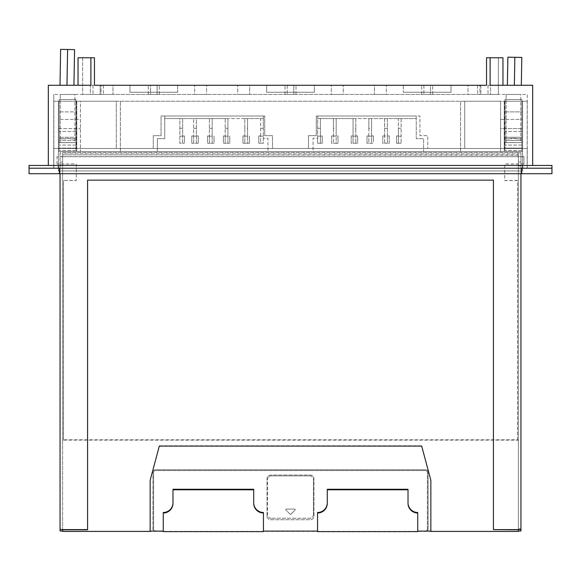 <?xml version="1.0" encoding="UTF-8"?>
<svg xmlns="http://www.w3.org/2000/svg" width="581" height="581" viewBox="0 0 581 581"><rect width="100%" height="100%" fill="white"/><g stroke="black" fill="none" stroke-linecap="round" stroke-linejoin="round"><path stroke-width="0.44" stroke-dasharray="2.9 2.18" d="M317.56 512.486L317.56 531.622M263.44 512.486L263.44 531.622M163.261 512.486L163.261 531.622M62.625 531.397L518.375 531.397M417.739 512.486L417.739 531.622M253.715 489.282L253.715 503.277M172.985 503.277L172.985 489.282M327.285 503.277L327.285 489.282M408.015 503.277L408.015 489.79M430.855 480.015L421.69 445.801L159.31 445.801L150.145 480.015M493.422 529.785L493.422 180.095L87.578 180.095L87.578 529.785M62.625 529.785L62.625 440.659A0.871 0.871 0 0 1 63.496 439.788L517.504 439.788A0.871 0.871 0 0 1 518.375 440.659L518.375 531.056M62.625 531.056L62.625 154.807L518.375 155.149L518.375 165.883L520.946 165.767L520.946 152.861L518.375 152.861L518.375 529.785M155.461 469.797L425.539 469.797A2.571 2.571 0 0 1 428.103 472.368L428.103 529.218A2.571 2.571 0 0 1 427.333 531.056A2.571 2.571 0 0 0 428.103 529.233L428.103 472.368A2.571 2.571 0 0 0 425.539 469.782L155.461 469.797A2.571 2.571 0 0 0 152.897 472.368A2.571 2.571 0 0 1 155.461 469.782M152.897 529.218L152.897 472.353L152.897 529.218A2.571 2.571 0 0 0 153.667 531.056A2.571 2.571 0 0 1 152.897 529.233M427.369 529.233A1.837 1.837 0 0 1 425.539 531.07L425.539 531.056A1.837 1.837 0 0 0 427.369 529.218L427.369 472.368A1.837 1.837 0 0 0 425.539 470.53L425.539 470.516A1.837 1.837 0 0 1 427.369 472.353L427.369 529.218M425.539 470.516L155.461 470.516A1.837 1.837 0 0 0 153.631 472.353L153.631 529.218A1.837 1.837 0 0 0 155.461 531.056L155.461 531.056A1.837 1.837 0 0 1 153.631 529.233L153.631 472.368A1.837 1.837 0 0 1 155.461 470.53L425.539 470.53M267.013 516.059L267.013 478.729A3.668 3.668 0 0 1 270.688 475.062L310.312 475.062A3.668 3.668 0 0 1 313.987 478.729L313.987 516.059A3.668 3.668 0 0 1 310.312 519.726L270.688 519.726A3.668 3.668 0 0 1 267.013 516.059L267.013 478.744A3.668 3.668 0 0 1 270.688 475.069L310.312 475.069A3.668 3.668 0 0 1 313.987 478.744L313.987 516.073A3.668 3.668 0 0 1 310.312 519.741L270.688 519.741A3.668 3.668 0 0 1 267.013 516.073M518.375 440.659L518.375 154.807L62.625 154.807M60.054 530.983L60.054 528.746L62.625 528.746M520.946 530.983L520.946 152.701L60.054 152.701L60.054 528.746M518.375 441.001A0.871 0.871 0 0 0 517.504 440.129L63.496 440.129A0.871 0.871 0 0 0 62.625 441.001L62.625 440.659M520.946 173.712L520.946 165.767M60.054 173.712L60.054 165.926L62.625 165.926L62.625 153.086L518.375 153.086M520.946 165.926L518.375 165.926M60.054 165.926L60.054 152.701M518.375 154.807L518.375 165.767M518.375 152.861L518.375 155.149M62.625 441.001L62.625 152.861L60.054 152.861M62.625 165.926L62.625 164.045L76.293 164.045L76.293 180.553L63.496 180.459L63.496 439.788M63.496 440.129L63.496 180.553M523.968 156.71L523.968 164.045L523.968 156.71L62.625 156.71L62.625 164.045L57.032 164.045L76.293 163.951L76.293 180.459L63.496 180.459M57.032 163.951L57.032 156.609L523.968 156.609M523.968 163.951L504.707 163.951L504.707 180.459L517.504 180.459L517.504 439.788M517.504 440.129L517.504 180.459M523.968 164.045L504.707 164.045L504.707 180.553L517.504 180.553M313.435 514.606L313.435 514.592A3.668 3.668 0 0 1 309.767 518.259L271.233 518.259L309.767 518.274A3.668 3.668 0 0 0 313.435 514.606L313.435 479.565A3.668 3.668 0 0 0 309.767 475.897L271.233 475.897A3.668 3.668 0 0 0 267.565 479.565L267.565 479.55A3.668 3.668 0 0 1 271.233 475.883L271.233 475.897M271.233 518.274A3.668 3.668 0 0 1 267.565 514.606L267.565 479.565M57.032 164.045L57.032 156.71L62.625 156.71L62.625 155.149M313.435 514.592L313.435 479.565M309.767 475.897L309.767 475.883A3.668 3.668 0 0 1 313.435 479.55M309.767 475.883L271.233 475.883M271.233 518.259A3.668 3.668 0 0 1 267.565 514.592L267.565 479.55M290.108 514.214A0.552 0.552 0 0 0 290.892 514.214L295.061 510.038A0.552 0.552 0 0 0 295.228 509.653L295.228 509.639A0.552 0.552 0 0 0 294.676 509.101L286.324 509.101A0.552 0.552 0 0 0 285.772 509.653L285.772 509.639A0.552 0.552 0 0 0 285.939 510.038L285.939 510.031A0.552 0.552 0 0 1 286.324 509.087L294.676 509.087A0.552 0.552 0 0 1 295.061 510.031L290.892 514.2A0.552 0.552 0 0 1 290.108 514.2L285.939 510.038L290.108 514.2M58.405 168.207L58.405 165.454L551.95 165.454L551.95 168.207L29.05 168.207L59.32 168.207L29.05 168.207L29.05 173.712L551.95 173.712M521.68 168.207L59.32 168.207L521.68 168.207L521.68 173.712M59.32 170.959L59.32 173.712L59.32 170.959L521.68 170.959L59.32 170.959M53.822 168.207L527.178 168.207L53.822 168.207L53.822 148.489L527.178 148.489L527.178 168.207L527.178 148.489L53.822 148.489L53.822 168.207M58.405 170.959L522.595 170.959L58.405 170.959L58.405 151.51L522.595 151.51L522.595 119.403L522.595 151.51L58.405 151.51L58.405 128.583L58.405 170.959M527.178 101.239L527.178 148.489L527.178 101.239L522.595 101.239L522.595 151.51L504.243 151.51L504.243 101.239L522.595 101.239L522.595 151.51L504.243 151.51L504.243 141.975L504.983 141.975L504.243 141.975L504.983 141.975L504.243 141.975L504.243 101.239L522.595 101.239L522.595 151.51L522.588 141.975L521.861 141.975L522.588 141.975L521.861 141.975L522.588 141.975L522.595 170.959L522.595 148.489L527.178 148.489L272.518 148.489L272.518 135.642L264.725 135.642L264.725 116.011L161.06 116.011L161.06 135.642L153.261 135.642L153.261 148.489L272.518 148.489L272.518 135.642L264.725 135.642L264.725 116.011L161.06 116.011L161.06 135.642L153.261 135.642L153.261 148.489L58.405 148.489L58.405 151.51L58.405 101.239L58.405 151.51L58.405 148.489L53.822 148.489L53.822 101.239L53.822 148.489L58.405 148.489L58.405 101.239L58.405 148.489L522.595 148.489L522.595 101.239L527.178 101.239M263.346 116.011L263.346 118.582L260.593 118.582L263.346 118.582L260.593 118.582L260.593 128.336L263.346 128.336L263.346 116.011L164.728 116.011L263.346 116.011M258.756 143.26L258.756 139.585C258.756 134.857 258.756 134.857 258.756 139.585C258.756 134.857 258.756 134.857 258.756 139.585L258.756 143.26L260.593 143.26L260.593 118.582L244.812 118.582L247.564 118.582L247.564 136.143L249.402 135.918M258.756 135.918L260.593 135.918L260.593 143.26L263.346 143.26L263.346 118.582L244.812 118.582L244.812 143.26L247.564 143.26L247.564 118.582L244.812 118.582L244.812 128.336L247.564 128.336M320.407 135.918L320.407 143.26L317.654 143.26L317.654 116.011L416.272 116.011L416.272 138.67L423.607 138.67L423.607 151.51L423.607 138.67L416.272 138.67L416.272 116.011L317.654 116.011L317.654 138.213L313.065 138.213L313.065 151.51L267.935 151.51L267.935 138.213L263.346 138.213L267.935 138.213L267.935 151.51L313.065 151.51L313.065 138.213L317.654 138.213L317.654 143.26L320.407 143.26L320.407 118.582L320.407 136.143L322.244 135.918M317.654 118.582L320.407 118.582L317.654 118.582M157.393 138.67L157.393 151.51L157.393 138.67L164.728 138.67L164.728 116.011L164.728 138.67L157.393 138.67M191.788 135.918L193.626 136.143L193.626 118.582L193.626 143.26L196.378 143.26L196.378 118.582L179.863 118.582L182.616 118.582L179.863 118.582L179.863 143.26L182.616 143.26L182.616 118.582L182.616 136.143L184.453 135.918M396.547 143.26L396.547 139.585C396.547 134.857 396.547 134.857 396.547 139.585C396.547 134.857 396.547 134.857 396.547 139.585L396.547 143.26L398.384 143.26L398.384 118.582L401.137 118.582L401.137 143.26L401.137 118.582L398.384 118.582L398.384 128.336L401.137 128.336M398.384 143.26L401.137 143.26L398.384 143.26L398.384 128.336M351.229 143.26L351.229 139.585L351.229 143.26L357.649 143.26L357.649 139.585L357.649 143.26M367.01 143.26L367.01 139.585C367.01 134.857 367.01 134.857 367.01 139.585C367.01 134.857 367.01 134.857 367.01 139.585L367.01 143.26L368.841 143.26L368.841 118.582L355.819 118.582L355.819 143.26L353.066 143.26L353.066 118.582L355.819 118.582L355.819 143.26M367.01 135.918L368.841 135.918L368.841 143.26L373.43 143.26L373.43 139.585C373.43 134.857 373.43 134.857 373.43 139.585C373.43 134.857 373.43 134.857 373.43 139.585L373.43 143.26M382.785 143.26L382.785 139.585L382.785 143.26L384.622 143.26L384.622 118.582L368.841 118.582L371.593 118.582L371.593 143.26L368.841 143.26M387.374 136.143L387.374 143.26L384.622 143.26L384.622 135.918L387.374 136.143L387.374 118.582L384.622 118.582L416.272 118.582L384.622 118.582L387.374 118.582L387.374 143.26L389.212 143.26L389.212 139.585L389.212 143.26M331.598 143.26L331.598 139.585L331.598 143.26L333.436 143.26L333.436 118.582L336.188 118.582L336.188 143.26L338.019 143.26L338.019 139.585L338.019 143.26M331.598 135.918L333.436 135.918L333.436 143.26L336.188 143.26L336.188 135.918L338.019 135.918M223.351 135.918L225.181 136.143L225.181 118.582L227.934 118.582L225.181 118.582L225.181 143.26L227.934 143.26L227.934 118.582L209.407 118.582L212.159 118.582L209.407 118.582L209.407 143.26L212.159 143.26L212.159 118.582L212.159 136.143L213.99 135.918M58.405 119.403L58.405 128.583L58.405 119.403L80.425 119.403L80.425 128.583L80.425 119.403L58.405 119.403M59.139 101.239L76.017 101.239L76.017 111.879L59.139 111.879L76.017 111.879L76.017 99.496L59.139 99.496L59.139 148.119L59.139 138.881L59.139 141.975L58.412 141.975L59.139 141.975L58.412 141.975L59.139 141.975L59.139 137.29L59.139 150.595L59.139 99.496L59.139 101.239L76.017 101.239L76.017 99.496L76.017 148.119L76.017 140.413L59.139 140.413L76.017 140.413L76.017 99.496L59.139 99.496L59.139 101.239L53.822 101.239L59.139 101.239L59.139 111.879L59.139 101.239M76.757 101.239L76.017 101.239L76.757 101.239L76.757 141.975L76.017 141.975L76.017 137.29L59.139 137.29L59.139 111.879L59.139 137.29L76.017 137.29L76.017 141.975L76.017 138.881L69.604 138.881L69.604 138.3L59.139 138.881L65.566 138.881L65.566 138.3L65.566 138.881L65.566 138.3L76.017 138.881L76.017 141.975L76.757 141.975L76.757 151.51L58.405 151.51L80.425 151.51L80.425 101.239L500.575 101.239L80.425 101.239L80.425 151.51L76.757 151.51L76.757 101.239L76.757 151.51L76.757 101.239L76.293 101.239L116.294 101.239L116.294 148.489L116.294 101.239L464.706 101.239L464.706 148.489L464.706 101.239L504.707 101.239L504.243 101.239L504.243 151.51L504.243 101.239L504.707 101.239L76.757 101.239M260.593 135.918L260.593 128.336M260.593 143.26L263.346 143.26L263.346 128.336M316.275 116.011L419.94 116.011L419.94 135.642L427.739 135.642L427.739 148.489L427.739 135.642L419.94 135.642L419.94 116.011L316.275 116.011L316.275 135.642L316.275 116.011M500.575 151.51L504.243 151.51L500.575 151.51L500.575 119.403L500.575 128.583L522.595 128.583L500.575 128.583L500.575 151.51L500.575 101.239L500.575 151.51M207.57 135.918L209.407 136.143L209.407 118.582L164.728 118.582L179.863 118.582L179.863 143.26L182.616 143.26L182.616 135.918M193.626 135.918L193.626 143.26L196.378 143.26L196.378 118.582L227.934 118.582L227.934 136.143L229.771 135.918M384.622 136.143L384.622 118.582L353.066 118.582L353.066 128.336L355.819 128.336M353.066 143.26L353.066 128.336M371.593 128.336L371.593 118.582L368.841 118.582L368.841 128.336L371.593 128.336L371.593 143.26M368.841 135.918L368.841 128.336M384.622 143.26L387.374 143.26M333.436 135.918L336.188 136.143L336.188 118.582L333.436 118.582L333.436 128.336L336.188 128.336M333.436 136.143L333.436 128.336M333.436 143.26L336.188 143.26M209.407 135.918L209.407 143.26L212.159 143.26L212.159 135.918M225.181 135.918L225.181 143.26L227.934 143.26L227.934 135.918M244.812 128.336L244.812 143.26L247.564 143.26L247.564 135.918M504.707 101.239L504.707 148.489L504.707 101.239M504.983 137.29L504.983 111.879L521.861 111.879L521.861 101.239L521.861 111.879L504.983 111.879L504.983 137.29L521.861 137.29L521.861 141.975L521.861 138.881L515.434 138.881L515.434 138.3L515.434 138.881L515.434 138.3L504.983 138.881L504.983 145.09L504.983 138.881L511.396 138.881L511.396 138.3L511.396 138.881L511.396 138.3L521.861 138.881L521.861 141.975L521.861 137.29L504.983 137.29M500.575 119.403L522.595 119.403L500.575 119.403M76.757 141.975L76.017 141.975L76.757 141.975M76.293 101.239L76.293 148.489L76.293 101.239M308.482 148.489L308.482 135.642L316.275 135.642L308.482 135.642L308.482 148.489M76.017 148.119L76.017 138.881L76.017 145.09L76.017 142.614L59.139 142.614L76.017 142.614L59.139 142.614L76.017 142.614L76.017 150.595L76.017 148.119L59.139 148.119L59.139 150.595L59.139 148.119L76.017 148.119M76.017 137.29L76.017 111.879L76.017 137.29M504.983 142.614L504.983 150.595L504.983 140.413L504.983 150.595L504.983 142.614L521.861 142.614L521.861 145.09L521.861 138.881L521.861 145.09L521.861 142.614L504.983 142.614M504.983 99.496L504.983 140.413L504.983 99.496L504.983 101.239L504.983 99.496L521.861 99.496L521.861 148.119L521.861 140.413L504.983 140.413L521.861 140.413L521.861 99.496L504.983 99.496M521.861 101.239L521.861 99.496L521.861 101.239M521.861 148.119L521.861 142.614L521.861 150.595L521.861 148.119L504.983 148.119L521.861 148.119M521.861 137.29L521.861 111.879L521.861 137.29M460.58 151.51L460.58 101.239L460.58 151.51M244.812 118.582L227.934 118.582L244.812 118.582M120.42 151.51L120.42 101.239L120.42 151.51M355.819 118.582L320.407 118.582L355.819 118.582M317.654 128.336L320.407 128.336M322.244 139.585C322.244 134.857 322.244 134.857 322.244 139.585C322.244 134.857 322.244 134.857 322.244 139.585L322.244 143.26L322.244 139.585M184.453 139.585L184.453 143.26L184.453 139.585C184.453 134.857 184.453 134.857 184.453 139.585C184.453 134.857 184.453 134.857 184.453 139.585M179.863 128.336L182.616 128.336M198.215 139.585C198.215 134.857 198.215 134.857 198.215 139.585C198.215 134.857 198.215 134.857 198.215 139.585L198.215 143.26L198.215 139.585M191.788 139.585C191.788 134.857 191.788 134.857 191.788 139.585C191.788 134.857 191.788 134.857 191.788 139.585L191.788 143.26L191.788 139.585M193.626 128.336L196.378 128.336M351.229 139.585C351.229 134.857 351.229 134.857 351.229 139.585C351.229 134.857 351.229 134.857 351.229 139.585M357.649 139.585C357.649 134.857 357.649 134.857 357.649 139.585C357.649 134.857 357.649 134.857 357.649 139.585M384.622 128.336L387.374 128.336M382.785 139.585C382.785 134.857 382.785 134.857 382.785 139.585C382.785 134.857 382.785 134.857 382.785 139.585M389.212 139.585C389.212 134.857 389.212 134.857 389.212 139.585C389.212 134.857 389.212 134.857 389.212 139.585M331.598 139.585C331.598 134.857 331.598 134.857 331.598 139.585C331.598 134.857 331.598 134.857 331.598 139.585M338.019 139.585C338.019 134.857 338.019 134.857 338.019 139.585C338.019 134.857 338.019 134.857 338.019 139.585M207.57 139.585L207.57 143.26L207.57 139.585C207.57 134.857 207.57 134.857 207.57 139.585C207.57 134.857 207.57 134.857 207.57 139.585M213.99 139.585L213.99 143.26L213.99 139.585C213.99 134.857 213.99 134.857 213.99 139.585C213.99 134.857 213.99 134.857 213.99 139.585M209.407 128.336L212.159 128.336M229.771 139.585L229.771 143.26L229.771 139.585C229.771 134.857 229.771 134.857 229.771 139.585C229.771 134.857 229.771 134.857 229.771 139.585M223.351 139.585L223.351 143.26L223.351 139.585C223.351 134.857 223.351 134.857 223.351 139.585C223.351 134.857 223.351 134.857 223.351 139.585M225.181 128.336L227.934 128.336M249.402 139.585C249.402 134.857 249.402 134.857 249.402 139.585C249.402 134.857 249.402 134.857 249.402 139.585L249.402 143.26L249.402 139.585M242.981 139.585C242.981 134.857 242.981 134.857 242.981 139.585C242.981 134.857 242.981 134.857 242.981 139.585L242.981 143.26L242.981 139.585M521.861 131.553L504.983 131.553L521.861 131.553M515.434 138.3L511.396 138.3L515.434 138.3M76.017 131.553L59.139 131.553L76.017 131.553M76.017 99.496L59.139 99.496L76.017 99.496M59.996 85.276L60.62 49.378L59.996 85.276L60.62 49.378L74.564 49.625L60.62 49.378L67.592 49.501L66.968 85.276L73.94 85.276L59.996 85.276L73.94 85.276L59.996 85.276L66.968 85.276L67.592 49.501L66.968 85.276M67.592 49.501L74.564 49.625L73.94 85.276M90.883 85.276L90.883 57.759L90.883 85.276L48.325 85.276L48.325 165.454L532.675 165.454L48.325 165.454M532.675 165.454L532.675 85.276L490.117 85.276L490.117 57.759L486.544 57.759L498.375 57.759L498.375 94.456L479.34 94.456L498.375 94.456L498.375 57.759L486.544 57.759L486.544 85.276L94.456 85.276L94.456 57.759L82.625 57.759L82.625 94.456L90.404 94.456L82.625 94.456L82.625 57.759L94.456 57.759L78.036 57.759L78.036 85.276M502.964 85.276L490.117 85.276L490.117 57.759L502.964 57.759L502.964 85.276L490.117 85.276L490.117 57.759M514.359 85.276L507.38 85.276L521.324 85.276L507.38 85.276L521.324 85.276L514.359 85.276L514.846 57.308L507.874 57.185L507.38 85.276L507.874 57.185L521.811 57.432L521.324 85.276L521.811 57.432L514.846 57.308L514.359 85.276L514.846 57.308L507.874 57.185L507.38 85.276M58.405 165.454L29.05 165.454L29.05 168.207M94.456 85.276L94.456 57.759L94.456 85.276L90.404 85.276L91.696 85.276L90.404 85.276L90.404 94.456L91.696 94.456L90.404 94.456L90.404 85.276L129.97 85.276L100.186 85.276L100.186 94.456L479.34 94.456L91.696 94.456L100.186 94.456L100.186 85.276M177.655 85.276L266.657 85.276L129.97 85.276L129.97 92.248L177.655 92.248L129.97 92.248L177.655 92.248L129.97 92.248L129.97 85.276L129.97 92.248L129.97 85.276L177.655 85.276L177.655 92.248L177.655 85.276M314.343 85.276L266.657 85.276L266.657 92.248L314.343 92.248L266.657 92.248L314.343 92.248L266.657 92.248L266.657 85.276L266.657 92.248L266.657 85.276L480.814 85.276L451.03 85.276L451.03 92.248L403.345 92.248L451.03 92.248L451.03 85.276L451.03 92.248L403.345 92.248L451.03 92.248L451.03 85.276L314.343 85.276L314.343 92.248L314.343 85.276M480.814 85.276L480.814 94.456L480.814 85.276L490.596 85.276L487.996 85.276L490.596 85.276L490.596 94.456L490.596 85.276L486.544 85.276L486.544 57.759L486.544 85.276M468.01 85.276L479.935 85.276L468.01 85.276L479.935 85.276L468.01 85.276L468.01 94.456L479.935 94.456L479.935 85.276L479.935 94.456L468.01 94.456L468.01 85.276M374.44 85.276L386.365 85.276L374.44 85.276L386.365 85.276L374.44 85.276L374.44 94.456L386.365 94.456L386.365 85.276L386.365 94.456L374.44 94.456L386.365 94.456L374.44 94.456L374.44 85.276M331.323 85.276L343.248 85.276L331.323 85.276L343.248 85.276L331.323 85.276L331.323 94.456L343.248 94.456L343.248 85.276L343.248 94.456L331.323 94.456L331.323 85.276M249.677 85.276L237.752 85.276L249.677 85.276L237.752 85.276L249.677 85.276L249.677 94.456L237.752 94.456L237.752 85.276L237.752 94.456L249.677 94.456L237.752 94.456L249.677 94.456L249.677 85.276M206.56 85.276L194.635 85.276L206.56 85.276L194.635 85.276L206.56 85.276L206.56 94.456L194.635 94.456L194.635 85.276L194.635 94.456L206.56 94.456L206.56 85.276M112.99 85.276L101.065 85.276L112.99 85.276L101.065 85.276L112.99 85.276L112.99 94.456L101.065 94.456L101.065 85.276L101.065 94.456L112.99 94.456L101.065 94.456L112.99 94.456L112.99 85.276M430.492 85.276L421.683 85.276L432.692 85.276L421.683 85.276L432.692 85.276L430.492 85.276L430.492 94.456L423.883 94.456C421.043 94.456 421.043 94.456 423.883 94.456C421.043 94.456 421.043 94.456 423.883 94.456L430.492 94.456C433.332 94.456 433.332 94.456 430.492 94.456C433.332 94.456 433.332 94.456 430.492 94.456L423.883 94.456C421.043 94.456 421.043 94.456 423.883 94.456C421.043 94.456 421.043 94.456 423.883 94.456L430.492 94.456C433.332 94.456 433.332 94.456 430.492 94.456C433.332 94.456 433.332 94.456 430.492 94.456L430.492 85.276M287.196 85.276L296.005 85.276L293.804 85.276L296.005 85.276L293.804 85.276L293.804 94.456L287.196 94.456C284.356 94.456 284.356 94.456 287.196 94.456C284.356 94.456 284.356 94.456 287.196 94.456L293.804 94.456C296.644 94.456 296.644 94.456 293.804 94.456C296.644 94.456 296.644 94.456 293.804 94.456L287.196 94.456C284.356 94.456 284.356 94.456 287.196 94.456C284.356 94.456 284.356 94.456 287.196 94.456L293.804 94.456C296.644 94.456 296.644 94.456 293.804 94.456C296.644 94.456 296.644 94.456 293.804 94.456L293.804 85.276L293.804 94.456L293.804 85.276L284.995 85.276L293.804 85.276L287.196 85.276L287.196 94.456L287.196 85.276M150.508 85.276L159.317 85.276L150.508 85.276L150.508 94.456C147.668 94.456 147.668 94.456 150.508 94.456C147.668 94.456 147.668 94.456 150.508 94.456L157.117 94.456L150.508 94.456C147.668 94.456 147.668 94.456 150.508 94.456C147.668 94.456 147.668 94.456 150.508 94.456L157.117 94.456C159.957 94.456 159.957 94.456 157.117 94.456C159.957 94.456 159.957 94.456 157.117 94.456L150.508 94.456L150.508 85.276M521.324 85.276L521.811 57.432L514.846 57.308M403.345 85.276L403.345 92.248L403.345 85.276M479.935 94.456L468.01 94.456L479.935 94.456M331.323 94.456L343.248 94.456L331.323 94.456M206.56 94.456L194.635 94.456L206.56 94.456M157.117 94.456C159.957 94.456 159.957 94.456 157.117 94.456C159.957 94.456 159.957 94.456 157.117 94.456L157.117 85.276L157.117 94.456M53.742 168.207L527.257 168.207L527.257 94.456L53.742 94.456L527.257 94.456L527.257 168.207L53.742 168.207L53.742 94.456L53.742 168.207M74.92 94.456L60.242 94.456L60.242 142.577L60.242 94.456L60.242 142.577L60.242 94.456L74.92 94.456L60.242 94.456L74.92 94.456L74.92 142.577L60.242 142.577L74.92 142.577L74.92 94.456M520.758 94.456L506.08 94.456L506.08 142.577L506.08 94.456L506.08 142.577L506.08 94.456L520.758 94.456L506.08 94.456L520.758 94.456L520.758 142.577L506.08 142.577L520.758 142.577L520.758 94.456M74.92 142.577L60.242 142.577L74.92 142.577M520.758 142.577L506.08 142.577L520.758 142.577M518.375 528.746L520.946 528.746M518.375 162.034L520.946 162.034M60.054 165.767L62.625 165.767M60.054 162.034L62.625 162.034M59.32 168.207L59.32 173.712M58.405 128.583L80.425 128.583L58.405 128.583M260.593 136.143L263.346 136.143M317.654 136.143L320.407 136.143M179.863 136.143L182.616 136.143M193.626 136.143L196.378 136.143M398.384 136.143L401.137 136.143M353.066 136.143L355.819 136.143M368.841 136.143L371.593 136.143M209.407 136.143L212.159 136.143M225.181 136.143L227.934 136.143M244.812 136.143L247.564 136.143M522.595 168.207L522.595 165.454M103.374 85.276L103.374 94.456L103.374 85.276M477.626 85.276L477.626 94.456L477.626 85.276M487.996 85.276L487.996 94.456L487.996 85.276M93.004 85.276L93.004 94.456L93.004 85.276M423.883 85.276L423.883 94.456L423.883 85.276M320.407 143.26L322.244 143.26M182.616 143.26L184.453 143.26M196.378 135.918L198.215 135.918M191.788 143.26L193.626 143.26M196.378 143.26L198.215 143.26M396.547 135.918L398.384 135.918M351.229 135.918L353.066 135.918M355.819 135.918L357.649 135.918M371.593 135.918L373.43 135.918M382.785 135.918L384.622 135.918M387.374 135.918L389.212 135.918M207.57 143.26L209.407 143.26M212.159 143.26L213.99 143.26M223.351 143.26L225.181 143.26M227.934 143.26L229.771 143.26M242.981 135.918L244.812 135.918M242.981 143.26L244.812 143.26M247.564 143.26L249.402 143.26M521.861 145.09L504.983 145.09L521.861 145.09M76.017 145.09L59.139 145.09L76.017 145.09M76.017 150.595L59.139 150.595L76.017 150.595M521.861 150.595L504.983 150.595L521.861 150.595M421.683 94.456L421.683 85.276L421.683 94.456M432.692 94.456L432.692 85.276L432.692 94.456M284.995 94.456L284.995 85.276L284.995 94.456M296.005 94.456L296.005 85.276L296.005 94.456M148.308 94.456L148.308 85.276L148.308 94.456M159.317 94.456L159.317 85.276L159.317 94.456"/><path stroke-width="0.87" d="M263.44 531.622L163.261 531.622L163.261 513.001A9.724 9.724 180 0 0 172.985 503.277L172.985 489.79L253.715 489.79L253.715 503.277A9.724 9.724 180 0 0 263.44 513.001L263.44 531.622M263.44 531.107L317.56 531.107M520.946 530.983L518.375 530.983L520.946 530.983L520.946 529.603L493.422 529.603L493.422 180.139L87.578 180.139L87.578 529.785L62.625 529.785L62.625 531.397L150.145 531.397L150.145 480.305L150.145 531.107L163.261 531.107M417.739 531.107L430.855 531.107L430.855 480.305L430.855 531.397L518.375 531.397L518.375 529.785L493.422 529.603M327.285 502.768A9.724 9.724 180 0 1 317.56 512.486L317.56 531.622L417.739 531.622L417.739 512.486A9.724 9.724 180 0 1 408.015 502.768M253.715 502.768A9.724 9.724 180 0 0 263.44 512.486L263.44 513.001M172.985 489.79L172.985 489.282L253.715 489.282L253.715 489.79M172.985 502.768A9.724 9.724 180 0 1 163.261 512.486L163.261 513.001M408.015 489.282L327.285 489.282L327.285 489.79L408.015 489.79L408.015 489.282L408.015 503.277A9.724 9.724 180 0 0 417.739 513.001M150.145 480.305L159.31 446.092L421.69 446.092L430.855 480.305M317.56 513.001A9.724 9.724 180 0 0 327.285 503.277L327.285 489.79M60.054 530.983L62.625 530.983L60.054 530.983L60.054 529.603L87.578 529.603M520.946 529.603L520.946 173.712M60.054 529.603L60.054 173.712M59.32 173.712L29.05 173.712L29.05 165.454L551.95 165.454L551.95 173.712L59.32 173.712L59.32 168.207M29.05 168.207L551.95 168.207L551.95 173.712M90.883 85.276L90.883 57.759L90.883 85.276L48.325 85.276L48.325 165.454M78.036 85.276L78.036 57.759L94.456 57.759L94.456 85.276L486.544 85.276L486.544 57.759L490.117 57.759L490.117 85.276L532.675 85.276L532.675 165.454M66.968 85.276L67.592 49.501L74.564 49.625L73.94 85.276M67.592 49.501L60.62 49.378L59.996 85.276M486.544 85.276L480.814 85.276M94.456 85.276L100.186 85.276M502.964 85.276L502.964 57.759L490.117 57.759M507.38 85.276L507.874 57.185L514.846 57.308L514.359 85.276M514.846 57.308L521.811 57.432L521.324 85.276M521.68 168.207L521.68 173.712M58.405 168.207L58.405 165.454M522.595 168.207L522.595 165.454"/></g></svg>
